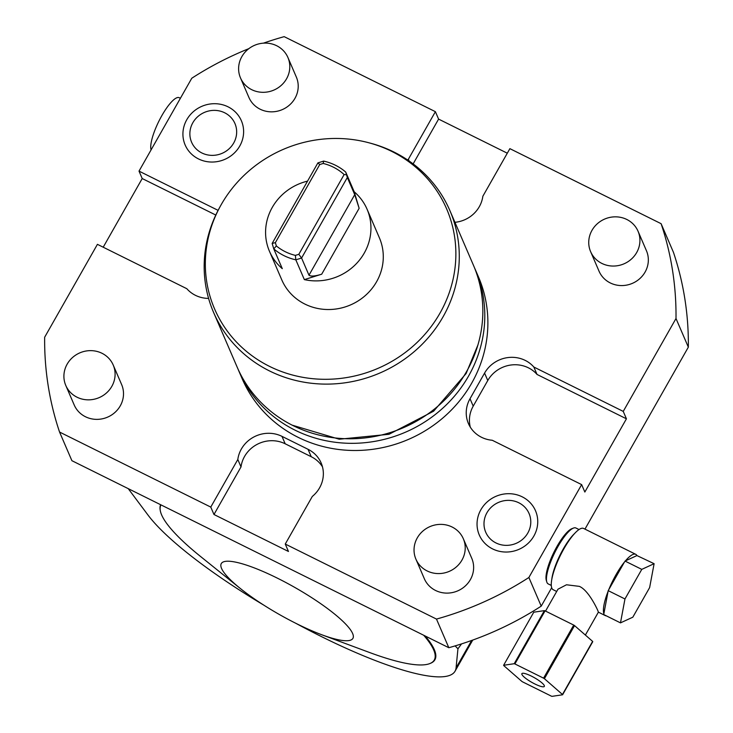<?xml version="1.0" encoding="UTF-8"?>
<svg xmlns="http://www.w3.org/2000/svg" width="733" height="733" viewBox="0 0 733 733"><rect width="100%" height="100%" fill="white"/><g stroke="black" fill="none" stroke-linecap="round" stroke-linejoin="round"><path stroke-width="1.1" d="M541.22 606.136L528.878 577.494A318.406 300.64 156.7 0 1 436.483 619.083L448.816 647.715A318.406 300.64 156.7 0 0 541.22 606.136L551.674 587.719M584.961 529.125L688.342 347.149L676 318.516L623.242 411.396L626.431 418.809L584.842 492.035L581.645 484.614L528.878 577.494M579.024 529.547L575.918 528.007A31.198 8.017 116.4 0 0 573.508 528.062L571.923 528.667A29.906 7.687 116.4 0 0 557.043 546.351A29.906 7.687 116.4 0 0 546.296 580.307L546.781 581.938A31.198 8.017 116.4 0 0 548.192 583.899L551.289 585.429M626.431 418.809L537.042 374.453A30.117 28.44 -23.3 0 0 487.775 380.509L473.216 406.137A30.117 28.44 -23.3 0 0 470.311 427.165M623.242 411.396L533.844 367.031A30.117 28.44 -23.3 0 0 484.577 373.088L470.018 398.725A30.117 28.44 -23.3 0 0 468.433 423.582A30.117 28.44 -23.3 0 0 492.246 440.258L581.645 484.614M263.44 43.165A318.406 300.64 -23.3 0 1 284.184 36.65L435.393 111.682L408.354 159.281A30.117 28.44 -23.3 0 0 407.575 159.941M454.936 222.31A30.117 28.44 -23.3 0 0 482.855 196.242L509.884 148.652L661.102 223.684L673.444 252.317A318.406 300.64 -23.3 0 1 688.342 347.149M676 318.516A318.406 300.64 -23.3 0 0 661.102 223.684M208.593 298.413A30.117 28.44 -23.3 0 1 186.814 288.701L97.425 244.336L44.658 337.226A318.406 300.64 156.7 0 0 59.556 432.049L210.774 507.089L237.813 459.49A30.117 28.44 -23.3 0 1 281.985 436.364L308.052 449.302A30.117 28.44 -23.3 0 1 321.155 463.009A30.117 28.44 -23.3 0 1 312.304 496.452L285.265 544.051L436.483 619.083M218.104 210.362L139.023 171.119L142.211 178.54L103.206 247.213M248.854 48.644A318.406 300.64 -23.3 0 0 191.78 78.239L139.023 171.119M239.095 371.622A128.651 121.476 156.7 0 0 349.421 443.309A128.651 121.476 156.7 0 0 468.616 375.974A128.651 121.476 -23.3 0 0 475.396 269.79L478.484 276.955A128.651 121.476 -23.3 0 1 471.704 383.13A128.651 121.476 156.7 0 1 352.5 450.474A128.651 121.476 156.7 0 1 242.183 378.778L239.095 371.622A128.651 121.476 156.7 0 1 238.133 369.331M415.923 559.197L424.334 578.722A25.82 24.372 -23.3 0 0 446.47 593.107A25.82 24.372 -23.3 0 0 470.394 579.592A25.82 24.372 -23.3 0 0 471.75 558.289L463.338 538.764A25.82 24.372 -23.3 0 0 441.202 524.379A25.82 24.372 -23.3 0 0 417.279 537.894A25.82 24.372 156.7 0 0 415.923 559.197A25.82 24.372 156.7 0 0 438.059 573.582A25.82 24.372 156.7 0 0 461.973 560.067A25.82 24.372 -23.3 0 0 463.338 538.764M65.787 385.457L74.207 404.983A25.82 24.372 -23.3 0 0 96.344 419.368A25.82 24.372 -23.3 0 0 120.267 405.853A25.82 24.372 -23.3 0 0 121.623 384.55L113.212 365.025A25.82 24.372 -23.3 0 0 91.075 350.64A25.82 24.372 -23.3 0 0 67.152 364.154A25.82 24.372 156.7 0 0 65.787 385.457A25.82 24.372 156.7 0 0 87.933 399.842A25.82 24.372 156.7 0 0 111.847 386.328A25.82 24.372 -23.3 0 0 113.212 365.025M590.624 251.657L599.035 271.183A25.82 24.372 -23.3 0 0 621.172 285.568A25.82 24.372 -23.3 0 0 645.095 272.062A25.82 24.372 -23.3 0 0 646.451 250.75L638.04 231.225A25.82 24.372 -23.3 0 0 615.903 216.84A25.82 24.372 -23.3 0 0 591.98 230.354A25.82 24.372 156.7 0 0 590.624 251.657A25.82 24.372 156.7 0 0 612.761 266.052A25.82 24.372 156.7 0 0 636.684 252.537A25.82 24.372 -23.3 0 0 638.04 231.225M240.497 77.927L248.908 97.443A25.82 24.372 -23.3 0 0 271.045 111.837A25.82 24.372 -23.3 0 0 294.968 98.323A25.82 24.372 -23.3 0 0 296.324 77.011L287.913 57.486A25.82 24.372 -23.3 0 0 265.777 43.1A25.82 24.372 -23.3 0 0 241.853 56.615A25.82 24.372 156.7 0 0 240.497 77.927A25.82 24.372 156.7 0 0 262.634 92.312A25.82 24.372 156.7 0 0 286.557 78.797A25.82 24.372 -23.3 0 0 287.913 57.486M533.89 536.015A30.612 28.899 -23.3 0 0 522.189 496.818A30.612 28.899 -23.3 0 0 480.894 509.719A30.612 28.899 -23.3 0 0 492.594 548.907A30.612 28.899 -23.3 0 0 533.89 536.015M239.764 146.023A30.612 28.899 -23.3 0 0 228.064 106.826A30.612 28.899 -23.3 0 0 186.768 119.726A30.612 28.899 -23.3 0 0 198.469 158.914A30.612 28.899 -23.3 0 0 239.764 146.023M435.393 111.682L438.591 119.103L413.137 163.899M408.354 159.281L409.078 160.967M438.591 119.103L507.3 153.197M180.391 98.286L179.2 97.691A30.117 7.742 116.4 0 0 160.664 117.766A30.117 7.742 116.4 0 0 151.09 149.871M59.556 432.049L71.898 460.691L448.816 647.715M285.265 544.051L288.463 551.473L213.972 514.502L210.774 507.089M322.474 466.839A30.117 28.44 -23.3 0 0 311.25 456.723L285.183 443.786A30.117 28.44 -23.3 0 0 241.01 466.912L213.972 514.502M237.813 459.49L241.01 466.912M461.543 643.895L457.942 648.797L455.12 645.892M471.64 640.468L456.073 667.882L457.942 648.797M456.073 667.882A180.721 37.2 29.6 0 1 455.046 671.208A180.721 37.2 29.6 0 1 295.683 623.233M263.587 605.009A180.721 37.2 29.6 0 1 147.947 514.987L128.229 488.636M425.232 636.015A157.549 32.435 29.6 0 1 430.528 663.292L429.895 663.548A157.128 32.344 29.6 0 1 369.716 652.562L321.824 634.778A75.701 15.585 29.6 0 1 296.966 623.875A75.701 15.585 -150.4 0 1 240.296 588.462L200.485 556.429A157.128 32.344 -150.4 0 1 160.243 510.36L160.133 509.692A157.549 32.435 29.6 0 1 160.628 504.716M423.674 635.236A157.128 32.344 29.6 0 1 429.895 663.548M160.976 504.89A157.128 32.344 -150.4 0 0 160.243 510.36M321.824 634.778A75.701 15.585 29.6 0 0 349.339 628.273A75.701 15.585 29.6 0 0 277.23 578.08A75.701 15.585 -150.4 0 0 224.142 561.634A75.701 15.585 -150.4 0 0 240.296 588.462M215.786 215.044L142.211 178.54M533.844 367.031L537.042 374.453M475.396 269.79A128.651 121.476 -23.3 0 0 474.388 267.527M449.879 210.573L473.436 265.236A128.651 121.476 -23.3 0 1 466.655 371.42A128.651 121.476 156.7 0 1 347.451 438.755A128.651 121.476 156.7 0 1 237.135 367.068L213.578 312.405A128.651 121.476 -23.3 0 0 323.894 384.092A128.651 121.476 -23.3 0 0 443.099 316.748A128.651 121.476 -23.3 0 0 449.879 210.573A128.651 121.476 -23.3 0 0 370.458 143.201L368.644 142.715A126.351 119.296 -23.3 0 0 221.229 204.608A126.351 119.296 -23.3 0 0 220.037 206.752A126.351 119.296 -23.3 0 0 270.624 366.921A126.351 119.296 -23.3 0 0 439.974 313.156A126.351 119.296 -23.3 0 0 368.644 142.715M220.037 206.752L219.14 208.41A128.651 121.476 -23.3 0 0 213.578 312.405M307.539 181.133A53.142 50.174 -23.3 0 0 272.264 207.421A53.142 50.174 -23.3 0 0 269.46 251.282L281.802 279.914A53.142 50.174 -23.3 0 0 327.367 309.518A53.142 50.174 -23.3 0 0 376.606 281.71A53.142 50.174 -23.3 0 0 379.401 237.849L367.068 209.217A53.142 50.174 -23.3 0 0 354.222 191.817L345.701 172.035L347.332 177.487L301.575 258.034L308.978 275.214L354.735 194.676L359.143 208.291L354.222 191.817M308.978 275.214C310.874 276.588 315.117 276.24 321.705 274.197L304.351 279.612A53.142 50.174 -23.3 0 0 364.264 253.077A53.142 50.174 -23.3 0 0 367.068 209.217M304.351 279.612L295.83 259.83L301.575 258.034L298.835 254.305L344.134 174.564L346.434 174.729M269.46 251.282A53.142 50.174 -23.3 0 0 282.297 268.672L273.776 248.89A53.142 50.174 -23.3 0 0 295.83 259.83L295.381 255.386L298.835 254.305M323.647 161.095L323.198 163.459L319.744 164.54L275.37 242.66L276.35 245.94L273.776 248.89L272.145 243.438L317.902 162.891L323.647 161.095A53.142 50.174 156.7 0 1 345.701 172.035M347.332 177.487L354.735 194.676M323.198 163.459A49.697 46.921 156.7 0 1 344.134 174.564M276.35 245.94A49.697 46.921 -23.3 0 0 295.381 255.386M275.37 242.66L272.145 243.438M319.744 164.54L317.902 162.891M527.824 533.001A23.603 22.292 -23.3 0 0 518.799 502.774A23.603 22.292 -23.3 0 0 486.959 512.724A23.603 22.292 -23.3 0 0 495.984 542.951A23.603 22.292 -23.3 0 0 527.824 533.001M233.699 143.008A23.603 22.292 -23.3 0 0 224.674 112.781A23.603 22.292 -23.3 0 0 192.834 122.732A23.603 22.292 -23.3 0 0 201.859 152.959A23.603 22.292 -23.3 0 0 233.699 143.008M573.508 528.062A31.198 8.017 116.4 0 0 557.987 546.516A31.198 8.017 116.4 0 0 546.781 581.938M551.793 579.391A31.198 8.017 116.4 0 1 563.201 549.099A31.198 8.017 -63.6 0 1 574.516 533.597M635.74 554.322A34.204 8.796 116.4 0 0 625.432 560.873L624.443 562.055A34.204 8.796 116.4 0 0 608.775 589.653L608.207 590.651L624.965 598.971L620.485 622.876L632.817 617.195L649.63 587.6L654.111 563.695L636.931 555.568A34.204 8.796 116.4 0 0 635.74 554.322L583.596 528.447A34.204 8.796 116.4 0 0 562.184 551.922A34.204 8.796 116.4 0 0 551.857 588.196A34.204 8.796 116.4 0 0 553.186 589.735L556.695 591.476M598.357 612.147L598.036 611.12C597.368 609.215 588.416 590.001 579.299 586.363L566.481 584.778L557.987 589.195L545.544 611.093M608.207 590.651L608.051 591.458A34.204 8.796 116.4 0 0 603.873 613.75L603.726 614.556L620.485 622.876M604.523 614.96A34.204 8.796 116.4 0 0 605.33 615.61A34.204 8.796 116.4 0 0 606.338 615.857M608.051 591.458L603.873 613.75M624.443 562.055L608.775 589.653M625.011 561.057L641.778 569.376L624.965 598.971M636.931 555.568L625.432 560.873M654.111 563.695L641.778 569.376M503.617 665.28L533.78 612.192L544.372 610.635A33.993 7 -150.4 0 1 545.068 610.855L573.719 625.075A33.993 7 29.6 0 1 574.553 625.606L592.621 641.393A33.993 7 29.6 0 1 592.75 641.705L562.596 694.783L552.004 696.35A33.993 7 29.6 0 1 551.308 696.121L522.647 681.901A33.993 7 -150.4 0 1 521.814 681.369L503.754 665.591A33.993 7 -150.4 0 1 503.617 665.28L514.209 663.713A33.993 7 -150.4 0 1 514.905 663.942L543.565 678.162A33.993 7 29.6 0 1 544.399 678.694L562.458 694.481A33.993 7 29.6 0 1 562.596 694.783M545.068 610.855L514.905 663.942M573.719 625.075L543.565 678.162M531.425 676.128A12.91 2.657 -150.4 0 0 521.887 673.654A12.91 2.657 -150.4 0 0 534.788 683.935A12.91 2.657 29.6 0 0 544.335 686.409A12.91 2.657 29.6 0 0 531.425 676.128M574.553 625.606L544.399 678.694M592.621 641.393L562.458 694.481M544.372 610.635L514.209 663.713M281.985 436.364L285.183 443.786M308.052 449.302L311.25 456.723M484.577 373.088L487.775 380.509M470.018 398.725L473.216 406.137M321.705 274.197L359.143 208.291M455.046 671.208L472.73 640.083M477.861 345.124L466.106 373.537L433.624 411.195L389.003 434.293L339.242 439.214L292.155 425.149M605.33 615.61L598.385 612.165L585.374 635.062"/></g></svg>
